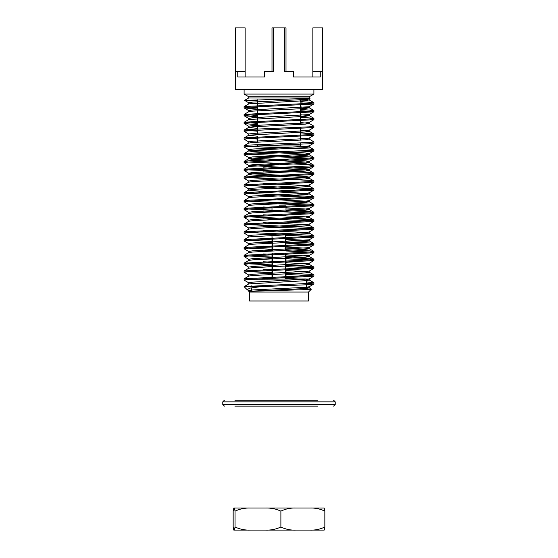 <?xml version="1.0" encoding="UTF-8"?>
<svg xmlns="http://www.w3.org/2000/svg" width="558" height="558" viewBox="0 0 558 558"><rect width="100%" height="100%" fill="white"/><g stroke="black" fill="none" stroke-linecap="round" stroke-linejoin="round"><path stroke-width="0.84" d="M317.669 400.198L234.897 400.198M305.721 400.198L309.955 400.198M287.217 400.198L297.819 400.198M253.388 400.198L258.389 400.198M263.083 400.198L264.562 400.198M235.553 400.198L239.41 400.198M317.669 406.147L234.897 406.147M250.716 508.052C245.262 507.794 240.038 508.826 235.044 511.135L235.044 527.017C239.996 529.312 245.22 530.337 250.716 530.1L233.802 530.1L233.16 527.017L233.16 511.135L233.802 508.052L324.198 508.052L324.84 511.135L324.84 527.017L324.198 530.1L309.809 530.1C315.061 530.351 320.076 529.319 324.84 527.017M250.716 530.1L309.809 530.1M235.044 511.135L234.402 508.052M234.402 530.1L235.044 527.017M265.21 530.1C270.672 530.358 275.896 529.326 280.883 527.017C285.647 529.319 290.655 530.351 295.914 530.1M295.914 508.052C290.662 507.801 285.654 508.826 280.883 511.135L280.883 527.017M280.883 511.135C275.931 508.84 270.707 507.808 265.21 508.052M324.84 511.135C320.076 508.826 315.068 507.801 309.809 508.052M271.997 71.34L271.997 27.9L273.378 27.9L273.378 71.34L264.68 71.34L264.68 76.962L237.757 76.962L237.757 71.34L245.15 71.34L245.15 76.962M320.243 71.34L312.85 71.34L312.85 27.9L322.294 27.9L322.294 71.34L320.243 71.34L320.243 76.962L293.32 76.962L293.32 71.34L284.622 71.34L284.622 27.9L286.003 27.9L286.003 71.34M257.503 144.634L257.503 145.98L300.497 145.98L300.497 142.967M309.265 97.971L248.735 97.971L248.735 96.75L309.265 96.75L309.265 97.971L309.99 98.389M248.735 96.75L244.104 94.079L313.896 94.079L309.265 96.75M245.15 71.34L245.15 27.9L235.343 27.9L235.343 89.531L322.657 89.531L322.657 27.9L322.294 27.9M235.706 27.9L235.706 71.34L237.757 71.34M284.622 27.9L273.378 27.9M312.85 71.34L312.85 76.962M257.503 76.962L264.68 76.962M293.32 76.962L300.497 76.962M257.503 99.805L257.503 134.297M257.503 136.808L257.503 142.123M244.704 100.398L257.503 100.642M257.503 107.743L244.104 106.62L248.735 103.948L248.735 102.728L252.788 102.079L305.212 99.47L309.983 98.445L244.711 100.356M249.51 292.057L308.49 292.057L308.49 300.985L249.51 300.985L249.51 292.057L248.735 290.592L252.788 289.944L305.212 287.335L309.181 286.777L313.896 284.008L306.286 283.178M248.735 283.938L248.735 282.767L252.788 282.118L309.181 278.951L313.896 276.182L309.216 275.526L286.003 274.466M248.735 276.105L248.735 274.941L252.788 274.285L309.181 271.125L313.896 268.356L309.216 267.701L286.003 266.633M248.735 268.279L248.735 267.115L252.788 266.459L309.181 263.292L313.896 260.523L309.216 259.875L286.003 258.807M248.735 260.453L248.735 259.282L252.788 258.633L309.181 255.466L313.896 252.697L309.216 252.042L286.003 250.981M248.735 252.628L248.735 251.456L252.788 250.807L309.181 247.64L313.896 244.871L309.216 244.216L286.003 243.155M248.735 244.795L248.735 243.63L252.788 242.974L309.181 239.814L313.896 237.045L309.216 236.39L286.003 235.323M248.735 236.969L248.735 235.804L252.788 235.148L305.212 232.54L309.181 231.982L313.819 229.296L309.216 228.564L263.502 226.688M248.735 229.143L248.735 227.971L252.788 227.322L305.212 224.714L309.181 224.156L313.819 221.47L309.216 220.731L263.502 218.862M248.735 221.317L248.735 220.145L252.788 219.496L305.212 216.888L309.181 216.33L313.819 213.644L309.216 212.905L263.502 211.029M248.735 213.484L248.735 212.319L252.788 211.663L305.212 209.055L309.181 208.504L313.819 205.818L309.216 205.079L263.502 203.203M248.735 205.658L248.735 204.493L252.788 203.837L305.212 201.229L309.181 200.671L313.819 197.985L309.216 197.253L263.502 195.377M248.735 197.881L248.735 196.66L252.788 196.011L305.212 193.403L309.181 192.845L313.819 190.159L309.216 189.42L263.502 187.551M248.735 190.006L248.735 188.834L252.788 188.186L305.212 185.577L309.181 185.019L313.819 182.333L309.523 181.615M248.735 182.173L248.735 181.008L252.788 180.353L305.212 177.744L309.181 177.193L313.819 174.508L309.523 173.789M309.265 177.095L305.212 176.44L252.788 173.831L248.819 173.273L244.104 170.504L248.784 169.855L309.216 167.247L313.896 166.591L309.523 165.963M248.735 174.347L248.735 173.182L252.788 172.527L305.212 169.918L309.181 169.36L313.819 166.675M309.265 169.262L305.212 168.614L248.819 165.447L244.104 162.678L248.784 162.029L313.819 158.849L309.216 158.109L263.502 156.24M271.997 210.094L248.784 209.034L244.181 208.294L309.216 205.121L313.819 204.381L248.784 201.208L244.181 200.468L309.216 197.288L313.819 196.556L248.784 193.375L244.181 192.643L309.216 189.462L313.819 188.73L248.784 185.549L244.181 184.81L309.216 181.636L313.896 180.98L309.216 180.332L248.784 177.723L244.181 176.984L309.216 173.81L313.896 173.154L309.216 172.506L248.784 169.897L244.104 169.241L248.735 166.57L248.735 165.349L252.788 164.701L305.212 162.092L309.181 161.534L313.819 158.849M248.819 166.472L305.212 163.306L309.265 162.657L309.265 161.436L305.212 160.788L252.788 158.179L248.819 157.621L244.104 154.852L248.784 154.196L309.216 151.588L313.896 150.939L309.523 150.304M309.265 162.657L305.212 162.001L252.788 159.393L248.735 158.737L248.735 157.523L252.788 156.875L305.212 154.259L309.181 153.708L313.819 151.023M248.735 158.737L252.788 158.088L305.212 155.48L309.265 154.824L309.265 153.61L305.212 152.955L252.788 150.346L248.819 149.795L244.104 147.026L248.784 146.37L309.216 143.762L313.896 143.106L309.523 142.478M309.265 154.824L305.212 154.175L252.788 151.567L248.735 150.911L248.735 149.697L252.788 149.042L305.212 146.433L309.181 145.882L313.819 143.197M248.735 143.036L248.735 141.871L252.788 141.216L305.212 138.607L309.181 138.049L313.819 135.364L309.523 134.652M248.735 135.21L248.735 134.039L252.788 133.39L305.212 130.781L309.181 130.223L313.819 127.538L309.523 126.819M257.503 128.389L248.735 127.426L248.735 126.213L252.788 125.564L305.212 122.948L309.181 122.397L313.819 119.712L309.523 118.993M257.503 123.395L244.104 122.272L248.735 119.6L248.735 118.387L252.788 117.731L309.181 114.571L313.896 111.795L300.497 110.679M248.735 111.726L248.735 110.561L252.788 109.905L309.181 106.738L313.896 103.969L300.497 102.846M247.124 289.644L249.963 288.109L260.67 286.659L309.216 284.664L313.819 284.092M248.819 282.864L244.104 280.095L248.784 279.439L313.819 276.266M271.997 273.985L263.502 273.65M248.819 275.038L244.104 272.269L248.784 271.613L313.819 268.44M271.997 266.159L263.502 265.824M248.819 267.212L244.104 264.436L248.784 263.788L313.819 260.607M271.997 258.326L263.502 257.998M248.819 259.379L244.104 256.61L248.784 255.962L313.819 252.781M271.997 250.5L263.502 250.172M248.819 251.553L244.104 248.784L248.784 248.129L313.819 244.955M271.997 242.674L263.502 242.339M248.819 243.727L244.104 240.958L248.784 240.303L313.819 237.129M271.997 243.169L271.997 234.841L263.502 234.513M248.819 235.901L244.104 233.125L248.784 232.477L313.819 229.296M248.819 228.069L244.104 225.299L248.784 224.651L313.819 221.47M248.819 220.243L244.104 217.474L248.784 216.818L313.819 213.644M248.819 212.417L244.104 209.648L248.784 208.992L313.819 205.818M248.819 204.591L244.104 201.815L248.784 201.166L313.819 197.985M248.819 196.758L244.104 193.989L248.784 193.34L313.819 190.159M248.819 188.932L244.104 186.163L248.784 185.507L313.819 182.333M278.651 180.283L263.502 179.718M248.819 181.106L244.104 178.337L248.784 177.681L313.819 174.508M278.651 172.45L263.502 171.892M278.651 164.624L263.502 164.066M278.651 148.972L263.502 148.407M248.819 141.962L244.104 139.193L248.784 138.544L313.819 135.364M248.819 134.136L244.104 131.367L248.784 130.718L313.819 127.538M257.503 124.664L244.181 123.625L248.784 122.886L313.819 119.712M257.503 116.831L244.181 115.799L248.784 115.06L313.819 111.879M257.503 109.005L244.181 107.966L248.784 107.234L313.819 104.053M248.735 291.283L305.212 288.549L309.265 287.9L306.286 287.335M247.11 289.658L244.104 286.659L248.819 283.889L305.212 280.723L309.265 280.067L306.286 279.502M297.47 278.937L286.003 278.393M271.997 277.835L263.502 277.445M251.714 279.656L244.104 278.833L248.819 276.057L252.788 275.506L305.212 272.897L309.265 272.241L305.212 271.593L286.003 270.567M271.997 270.009L263.502 269.612M271.997 272.716L248.784 271.655L244.181 270.916L248.819 268.231L252.788 267.673L305.212 265.064L309.265 264.415L305.212 263.76L286.003 262.734M271.997 262.176L263.502 261.786M271.997 264.89L248.784 263.829L244.181 263.09L248.819 260.405L252.788 259.847L305.212 257.238L309.265 256.589L305.212 255.934L286.003 254.908M271.997 254.35L263.502 253.96M271.997 257.064L248.784 255.996L244.181 255.264L248.819 252.579L252.788 252.021L305.212 249.412L309.265 248.756L305.212 248.108L286.003 247.082M271.997 246.524L263.502 246.134M248.735 244.843L252.788 244.195L305.212 241.586L309.265 240.93L305.212 240.282L286.003 239.256M271.997 238.698L263.502 238.301M271.997 241.405L248.784 240.345L244.104 239.689L248.819 236.92L305.212 233.753L309.265 233.105L305.212 232.449L263.502 230.475M244.181 239.605L309.216 236.432L313.896 235.776L309.216 235.127L248.784 232.519L244.104 231.863L248.819 229.094L252.788 228.536L305.212 225.927L309.265 225.279L305.212 224.623L263.502 222.649M244.181 231.779L309.216 228.599L313.896 227.95L309.216 227.294L248.784 224.686L244.104 224.037L248.819 221.268L252.788 220.71L305.212 218.101L309.265 217.446L305.212 216.797L263.502 214.823M244.181 223.953L309.216 220.773L313.896 220.124L309.216 219.468L248.784 216.86L244.104 216.204L248.819 213.435L252.788 212.884L305.212 210.275L309.265 209.62L305.212 208.971L286.003 207.946M271.997 207.388L263.502 206.99M244.181 208.294L248.819 205.609L252.788 205.051L305.212 202.442L309.265 201.794L305.212 201.138L263.502 199.164M244.181 200.468L248.819 197.783L252.788 197.225L305.212 194.616L309.265 193.968L305.212 193.312L252.788 190.703L248.735 190.048L252.788 189.399L305.212 186.791L309.265 186.135L305.212 185.486L263.502 183.512M244.181 184.81L248.819 182.124L252.788 181.573L305.212 178.965L309.265 178.309L305.212 177.66L252.788 175.045L248.735 174.396M244.181 176.984L248.819 174.298L252.788 173.74L305.212 171.132L309.265 170.483L305.212 169.827L263.502 167.853M244.181 169.158L309.216 165.977L313.896 165.328L309.216 164.673L248.784 162.064L244.104 161.415L248.784 160.76L309.216 158.151L313.896 157.502L309.216 156.847L248.784 154.238L244.104 153.583L248.819 150.813L252.788 150.262L305.212 147.654L309.181 146.9L299.458 145.98M248.735 143.085L252.788 142.429L305.212 139.821L309.181 139.075L300.497 138.21M257.503 136.222L248.735 135.259M257.503 139.054L244.104 137.931L248.819 135.162L305.212 131.995L309.181 131.249L300.497 130.384M248.735 127.426L252.788 126.778L305.212 124.169L309.181 123.416L300.497 122.558M248.819 119.503L305.212 116.343L309.181 115.59L300.497 114.725M248.735 111.774L252.788 111.119L305.212 108.51L309.181 107.764L300.497 106.899M248.819 103.851L305.212 100.684L309.181 99.938L300.497 99.073M244.181 286.575L309.216 283.394L313.819 282.662L306.286 281.916M244.181 278.742L309.216 275.568L313.896 274.913L309.216 274.264L286.003 273.197M244.181 270.916L309.216 267.742L313.896 267.087L309.216 266.438L286.003 265.371M244.181 263.09L309.216 259.909L313.896 259.261L309.216 258.605L286.003 257.545M244.181 255.264L309.216 252.083L313.896 251.435L309.216 250.779L286.003 249.712M271.997 249.238L248.784 248.171L244.181 247.431L309.216 244.258L313.896 243.602L309.216 242.953L286.003 241.886M244.181 216.12L309.216 212.947L313.896 212.291L309.216 211.642L286.003 210.575M244.181 153.499L309.216 150.325L313.896 149.67L309.216 149.021L248.784 146.412L244.104 145.757L248.784 145.108L309.216 142.499L313.896 141.844L309.181 139.075M244.181 137.847L309.216 134.666L313.819 133.934L300.497 132.895M257.503 131.228L244.104 130.105L248.784 129.449L309.216 126.84L313.896 126.192L309.181 123.416M244.181 122.188L309.216 119.014L313.819 118.275L300.497 117.236M257.503 115.569L244.181 114.362L309.216 111.188L313.819 110.449L300.497 109.41M244.181 106.536L309.216 103.356L313.819 102.623L300.497 101.584M309.181 287.802L311.385 289.135L304.089 289.672L251.302 291.283M244.104 286.659L260.67 286.659M251.714 279.265L306.286 278.937L306.286 289.574M285.94 250.437L285.912 234.841L286.003 250.437M285.947 253.151L285.968 266.096M285.968 268.803L285.982 278.937M272.018 278.937L272.039 261.458M272.06 250.995L271.997 234.841M285.382 250.465L285.354 234.841L272.646 234.841L272.646 235.316M272.639 237.952L272.611 250.967M272.611 253.604L272.576 278.937M285.424 278.937L285.389 253.172M272.646 234.841L272.088 234.841M285.912 234.841L285.354 234.841M271.997 206.662L271.997 211.356L284.643 211.356M279 205.839L286.003 205.839L286.003 211.301M222.775 404.494L222.775 401.851L335.225 401.851L335.225 404.494L222.775 404.494L224.428 406.147M222.775 401.851L224.428 400.198M335.225 401.851L333.572 400.198M335.225 404.494L333.572 406.147M244.104 89.531L244.104 94.079M313.896 89.531L313.896 94.079M300.497 98.912L300.497 100.991M300.497 103.83L300.497 124.476M300.497 127.315L300.497 140.135M248.735 97.971L244.683 100.307M248.819 290.69L247.417 289.881M248.819 126.31L244.181 123.625M248.819 118.484L244.181 115.799M248.819 110.651L244.181 107.966M248.819 102.825L244.683 100.433M309.265 287.9L309.265 286.679M309.265 280.067L309.265 278.854M309.265 272.241L309.265 271.028M309.265 264.415L309.265 263.202M309.265 256.589L309.265 255.369M309.265 248.756L309.265 247.543M309.265 240.93L309.265 239.717M309.265 233.105L309.265 231.891M309.265 225.279L309.265 224.058M309.265 217.446L309.265 216.232M309.265 209.62L309.265 208.406M309.265 201.794L309.265 200.573M309.265 193.968L309.265 192.747M309.265 186.135L309.265 184.921M309.265 178.309L309.265 177.144M309.265 170.483L309.265 169.269M309.265 146.998L309.265 145.784M309.265 139.172L309.265 138M309.265 131.346L309.265 130.126M309.265 123.513L309.265 122.3M309.265 115.687L309.265 114.474M309.265 107.861L309.265 106.641M309.265 100.035L309.265 98.864M313.819 282.662L309.181 279.97M313.819 274.829L309.181 272.144M313.819 267.003L309.181 264.318M313.819 259.177L309.181 256.492M313.819 251.351L309.181 248.659M244.181 247.431L248.819 244.746M313.819 243.518L309.181 240.833M313.819 235.692L309.181 233.007M313.819 227.866L309.181 225.181M313.819 220.04L309.181 217.348M313.819 212.207L309.181 209.522M313.819 204.381L309.181 201.696M313.819 196.556L309.181 193.87M244.181 192.643L248.819 189.957M313.819 188.73L309.181 186.037M313.819 180.897L309.181 178.211M313.819 173.071L309.181 170.385M313.819 165.245L309.181 162.559M244.181 161.332L248.819 158.646M313.819 157.419L309.181 154.726M313.819 149.586L309.181 146.9M244.181 145.673L248.819 142.988M313.819 133.934L309.181 131.249M244.181 130.021L248.819 127.336M313.819 118.275L309.181 115.59M244.181 114.362L248.819 111.677M313.819 110.449L309.181 107.764M313.819 102.623L309.181 99.938M244.104 106.62L244.104 107.882M244.104 114.446L244.104 115.715M244.104 122.279L244.104 123.541M244.104 130.105L244.104 131.367M244.104 137.931L244.104 139.193M244.104 145.757L244.104 147.026M244.104 153.589L244.104 154.852M244.104 161.415L244.104 162.678M244.104 169.241L244.104 170.504M244.104 177.067L244.104 178.337M244.104 184.9L244.104 186.163M244.104 192.726L244.104 193.989M244.104 200.552L244.104 201.815M244.104 208.378L244.104 209.648M244.104 216.211L244.104 217.474M244.104 224.037L244.104 225.299M244.104 231.863L244.104 233.125M244.104 239.689L244.104 240.958M244.104 247.522L244.104 248.784M244.104 255.348L244.104 256.61M244.104 263.174L244.104 264.436M244.104 271L244.104 272.269M244.104 278.833L244.104 280.095M313.896 102.707L313.896 103.969M313.896 110.533L313.896 111.795M313.896 118.359L313.896 119.628M313.896 126.192L313.896 127.454M313.896 134.018L313.896 135.28M313.896 141.844L313.896 143.106M313.896 149.67L313.896 150.939M313.896 157.502L313.896 158.765M313.896 165.328L313.896 166.591M313.896 173.154L313.896 174.417M313.896 180.98L313.896 182.25M313.896 188.813L313.896 190.076M313.896 196.639L313.896 197.902M313.896 204.465L313.896 205.728M313.896 212.291L313.896 213.561M313.896 220.124L313.896 221.386M313.896 227.95L313.896 229.212M313.896 235.776L313.896 237.038M313.896 243.602L313.896 244.871M313.896 251.435L313.896 252.697M313.896 259.261L313.896 260.523M313.896 267.087L313.896 268.349M313.896 274.913L313.896 276.182M313.896 282.746L313.896 284.008M308.49 292.057L311.399 289.149M251.714 282.202L251.714 283.422M251.714 285.829L251.714 286.659M251.714 287.795L251.714 291.248M286.003 278.937L286.003 268.803M286.003 266.089L286.003 253.151M271.997 278.937L271.997 253.632M271.997 250.995L271.997 245.799"/></g></svg>
